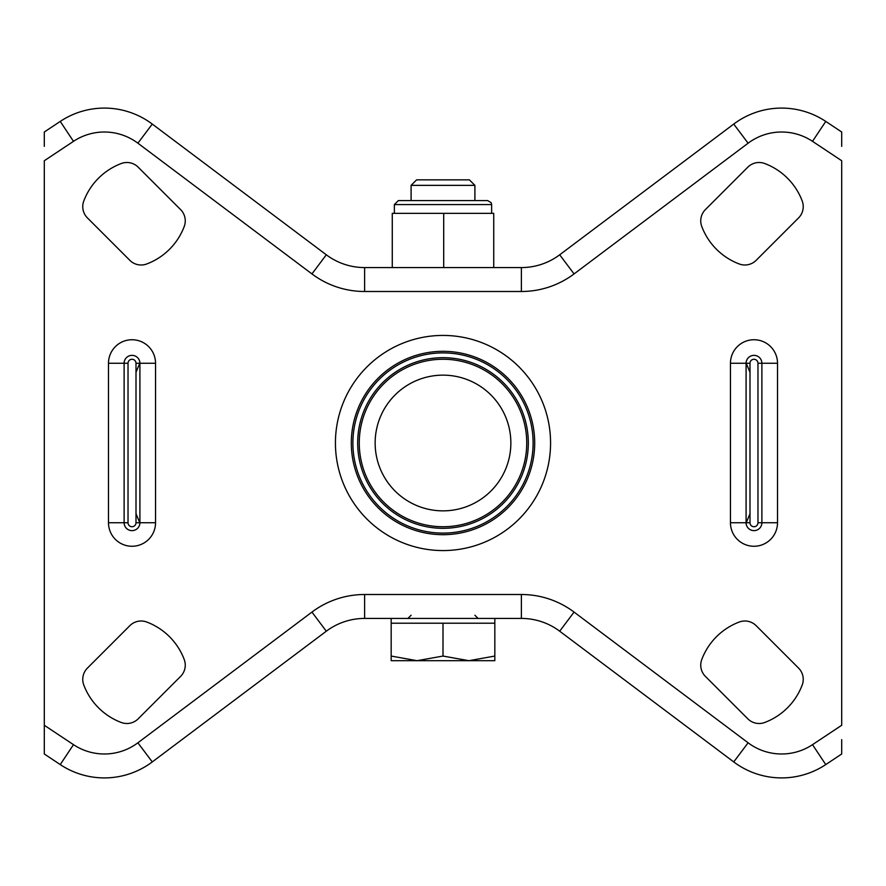 <?xml version="1.0" encoding="UTF-8"?>
<svg xmlns="http://www.w3.org/2000/svg" width="886" height="886" viewBox="0 0 886 886"><rect width="100%" height="100%" fill="white"/><g stroke="black" fill="none" stroke-linecap="round" stroke-linejoin="round"><path stroke-width="1.33" d="M756.157 260.329A15.948 15.948 0 0 1 739.256 263.973A64.335 64.335 0 0 1 701.767 226.484A15.948 15.948 0 0 1 705.411 209.583L747.828 167.166A15.948 15.948 0 0 1 764.729 163.522A64.335 64.335 0 0 1 802.218 201.011A15.948 15.948 0 0 1 798.574 217.912L756.157 260.329M759.103 723.508A15.948 15.948 0 0 0 764.729 722.478A64.335 64.335 0 0 0 802.218 684.989A15.948 15.948 0 0 0 798.574 668.088L756.157 625.671A15.948 15.948 0 0 0 739.256 622.027A64.335 64.335 0 0 0 701.767 659.516A15.948 15.948 0 0 0 705.411 676.417L747.828 718.834A15.948 15.948 0 0 0 759.103 723.508M138.172 718.834A15.948 15.948 0 0 1 121.271 722.478A64.335 64.335 0 0 1 83.782 684.989A15.948 15.948 0 0 1 87.426 668.088L129.843 625.671A15.948 15.948 0 0 1 146.744 622.027A64.335 64.335 0 0 1 184.233 659.516A15.948 15.948 0 0 1 180.589 676.417L138.172 718.834M141.118 265.003A15.948 15.948 0 0 0 146.744 263.973A64.335 64.335 0 0 0 184.233 226.484A15.948 15.948 0 0 0 180.589 209.583L138.172 167.166A15.948 15.948 0 0 0 121.271 163.522A64.335 64.335 0 0 0 83.782 201.011A15.948 15.948 0 0 0 87.426 217.912L129.843 260.329A15.948 15.948 0 0 0 141.118 265.003M841.7 739.622L841.7 753.986L825.752 764.585A79.74 79.74 0 0 1 733.73 761.927L559.697 631.209A63.792 63.792 0 0 0 521.389 618.428L364.611 618.428A63.792 63.792 0 0 0 326.303 631.209L152.27 761.927A79.74 79.74 0 0 1 60.248 764.585L44.3 753.986L44.3 725.269L73.483 744.661A55.818 55.818 0 0 0 137.895 742.8L311.938 612.082A87.714 87.714 0 0 1 364.611 594.506L521.389 594.506A87.714 87.714 0 0 1 574.062 612.082L748.105 742.8A55.818 55.818 0 0 0 812.517 744.661L841.7 725.269L841.7 160.731L812.517 141.339A55.818 55.818 0 0 0 748.105 143.2L574.062 273.918A87.714 87.714 0 0 1 521.389 291.494L364.611 291.494A87.714 87.714 0 0 1 311.938 273.918L137.895 143.2A55.818 55.818 0 0 0 73.483 141.339L44.3 160.731L44.3 739.622M73.483 141.339L60.248 121.415A79.74 79.74 0 0 1 104.382 108.092A79.74 79.74 0 0 0 60.248 121.415L44.3 132.014L44.3 146.378M841.7 146.378L841.7 132.014L825.752 121.415L812.517 141.339M137.895 143.2L152.27 124.073A79.74 79.74 0 0 0 104.382 108.092A79.74 79.74 0 0 1 152.27 124.073L326.303 254.791A63.792 63.792 0 0 0 364.611 267.572L521.389 267.572A63.792 63.792 0 0 0 559.697 254.791L733.73 124.073A79.74 79.74 0 0 1 825.752 121.415A79.74 79.74 0 0 0 733.73 124.073L748.105 143.2M746.101 523.017L749.999 513.725M749.999 372.275L746.101 362.983M139.899 523.017L136.001 513.725M136.001 372.275L139.899 362.983M411.104 185.362L474.896 185.362L469.392 179.858L416.608 179.858L411.104 185.362L411.104 200.59L404.082 200.59M391.169 618.428L391.169 623.212L494.831 623.212L494.831 656.061L468.915 660.69L494.831 660.69L494.831 656.061M417.084 660.69L468.915 660.69L443 656.061L417.084 660.69L391.169 660.69L391.169 656.061L417.084 660.69M443 623.212L443 656.061M391.169 623.212L391.169 656.061M491.641 213.349L491.641 204.577L394.359 204.577L398.346 200.59L487.654 200.59L474.896 200.59L474.896 185.362M443.698 267.572L443.698 213.349L392.265 213.349L392.265 267.572M443.698 213.349L493.735 213.349L493.735 267.572M443 335.429A107.571 107.571 0 0 1 550.571 443A107.571 107.571 0 0 1 443 550.571A107.571 107.571 0 0 1 335.429 443A107.571 107.571 0 0 1 443 335.429M443 534.69A91.69 91.69 0 0 0 534.69 443A91.69 91.69 0 0 0 443 351.31A91.69 91.69 0 0 0 351.31 443A91.69 91.69 0 0 0 443 534.69M443 510.857A67.857 67.857 0 0 0 510.857 443A67.857 67.857 0 0 0 443 375.143A67.857 67.857 0 0 0 375.143 443A67.857 67.857 0 0 0 443 510.857M443 359.262A83.738 83.738 0 0 1 526.738 443A83.738 83.738 0 0 1 443 526.738A83.738 83.738 0 0 1 359.262 443A83.738 83.738 0 0 1 443 359.262M443 352.894A90.106 90.106 0 0 0 352.894 443A90.106 90.106 0 0 0 443 533.106A90.106 90.106 0 0 0 533.106 443A90.106 90.106 0 0 0 443 352.894M443 528.322A85.322 85.322 0 0 1 357.678 443A85.322 85.322 0 0 1 443 357.678A85.322 85.322 0 0 1 528.322 443A85.322 85.322 0 0 1 443 528.322M108.491 522.74L108.491 363.26A23.523 23.523 0 0 1 132.014 339.737A23.523 23.523 0 0 1 155.537 363.26L155.537 522.74A23.523 23.523 0 0 1 132.014 546.263A23.523 23.523 0 0 1 108.491 522.74L124.118 522.74A7.896 7.896 0 0 0 132.014 530.636A7.896 7.896 0 0 0 139.91 522.74L139.91 363.26L136.001 363.26A3.987 3.987 0 0 0 132.014 359.273A3.987 3.987 0 0 0 128.027 363.26L128.027 522.74L124.118 522.74L124.118 363.26L128.027 363.26M730.463 522.74L730.463 363.26A23.523 23.523 0 0 1 753.986 339.737A23.523 23.523 0 0 1 777.509 363.26L777.509 522.74A23.523 23.523 0 0 1 753.986 546.263A23.523 23.523 0 0 1 730.463 522.74L746.09 522.74A7.896 7.896 0 0 0 753.986 530.636A7.896 7.896 0 0 0 761.882 522.74L761.882 363.26L757.973 363.26A3.987 3.987 0 0 0 753.986 359.273A3.987 3.987 0 0 0 749.999 363.26L749.999 522.74L746.09 522.74L746.09 363.26L749.999 363.26M128.027 522.74A3.987 3.987 0 0 0 132.014 526.727A3.987 3.987 0 0 0 136.001 522.74L136.001 363.26M155.537 363.26L139.91 363.26A7.896 7.896 0 0 0 132.014 355.364A7.896 7.896 0 0 0 124.118 363.26L108.491 363.26M749.999 522.74A3.987 3.987 0 0 0 753.986 526.727A3.987 3.987 0 0 0 757.973 522.74L757.973 363.26M777.509 363.26L761.882 363.26A7.896 7.896 0 0 0 753.986 355.364A7.896 7.896 0 0 0 746.09 363.26L730.463 363.26M60.248 764.585L73.483 744.661M733.73 761.927L748.105 742.8M812.517 744.661L825.752 764.585A79.74 79.74 0 0 1 781.618 777.908M137.895 742.8L152.27 761.927A79.74 79.74 0 0 1 104.382 777.908M311.938 273.918L326.303 254.791A63.792 63.792 0 0 0 364.611 267.572L364.611 291.494M521.389 291.494L521.389 267.572A63.792 63.792 0 0 0 559.697 254.791L574.062 273.918M574.062 612.082L559.697 631.209A63.792 63.792 0 0 0 521.389 618.428L521.389 594.506M364.611 594.506L364.611 618.428A63.792 63.792 0 0 0 326.303 631.209L311.938 612.082M777.509 522.74L757.973 522.74M155.537 522.74L136.001 522.74M474.896 615.238L478.086 618.428M494.831 618.428L494.831 623.212M411.104 615.238L407.914 618.428M394.359 213.349L394.359 204.577M491.641 204.577L491.165 202.684L487.654 200.59"/></g></svg>
